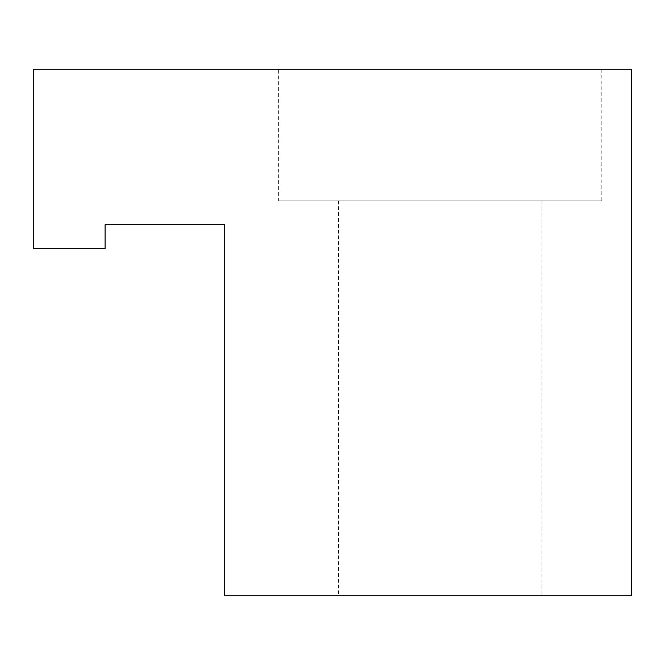 <?xml version="1.0" encoding="UTF-8"?>
<svg xmlns="http://www.w3.org/2000/svg" width="665" height="665" viewBox="0 0 665 665"><rect width="100%" height="100%" fill="white"/><g stroke="black" fill="none" stroke-linecap="round" stroke-linejoin="round"><path stroke-width="0.5" stroke-dasharray="3.33 2.49" d="M278.635 200.83L601.825 200.83L278.635 200.83L278.635 69.16L601.825 69.16L278.635 69.16M541.975 200.83L338.485 200.83L541.975 200.83L338.485 200.83L541.975 200.83L541.975 595.84L338.485 595.84L541.975 595.84M601.825 69.16L601.825 200.83M224.77 224.77L224.77 595.84L631.75 595.84L631.75 69.16L33.25 69.16L33.25 248.71L105.07 248.71L105.07 224.77L224.77 224.77M338.485 200.83L338.485 595.84"/><path stroke-width="1" d="M105.07 224.77L105.07 248.71L33.25 248.71L33.25 69.16L631.75 69.16L631.75 595.84L224.77 595.84L224.77 224.77L105.07 224.77"/></g></svg>
